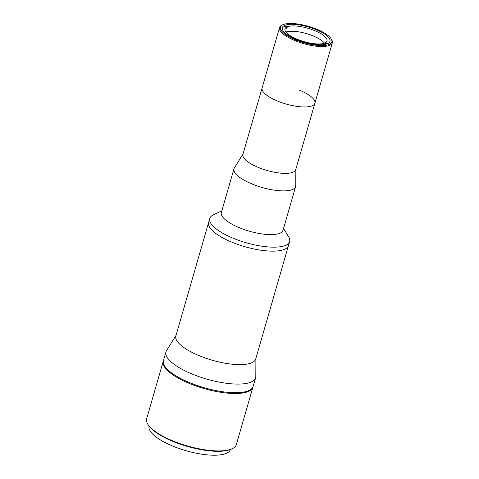 <?xml version="1.0" encoding="UTF-8"?>
<svg xmlns="http://www.w3.org/2000/svg" width="479" height="479" viewBox="0 0 479 479"><rect width="100%" height="100%" fill="white"/><g stroke="black" fill="none" stroke-linecap="round" stroke-linejoin="round"><path stroke-width="0.72" d="M316.212 29.698A24.788 7.892 16.1 0 0 282.305 27.644A24.788 7.892 16.1 0 0 296.04 39.344A24.788 7.892 16.1 0 0 329.941 41.398A24.788 7.892 16.1 0 0 316.212 29.698M295.238 39.727A26.758 8.514 16.1 0 0 322.624 45.553A26.758 8.514 16.1 0 0 331.133 38.763A26.758 8.514 16.1 0 0 317.008 29.315A26.758 8.514 16.1 0 0 282.7 24.782A26.758 8.514 16.1 0 0 295.238 39.727M331.133 38.763L331.624 39.541A27.489 8.748 -163.9 0 1 332.342 42.811A27.489 8.748 -163.9 0 1 294.753 40.529A27.489 8.748 -163.9 0 1 279.526 27.56A27.489 8.748 -163.9 0 1 281.874 25.183L282.7 24.782M279.526 27.56L262.079 87.998A27.489 8.748 16.1 0 0 277.311 100.967A27.489 8.748 16.1 0 0 314.901 103.242L295.735 169.656A27.489 8.748 16.1 0 1 258.139 167.375A27.489 8.748 16.1 0 1 242.913 154.406L262.079 87.998A27.489 8.748 16.1 0 0 277.311 100.967A27.489 8.748 16.1 0 0 314.901 103.242A27.489 8.748 16.1 0 0 299.674 90.274M326.72 43.978L324.666 43.122A21.872 6.963 -163.9 0 1 297.1 39.212A21.872 6.963 -163.9 0 1 284.981 28.89A21.872 6.963 -163.9 0 1 286.442 27.213L286.059 28.542A21.872 6.963 16.1 0 1 286.951 28.117L287.334 26.788A21.872 6.963 -163.9 0 1 314.901 30.704A21.872 6.963 -163.9 0 1 327.013 41.02A21.872 6.963 -163.9 0 1 325.558 42.697L325.355 43.409M285.945 32.045A21.872 6.963 -163.9 0 1 313.362 36.015A21.872 6.963 -163.9 0 1 324.522 43.182M286.951 28.117L286.262 27.83M283.55 26.01L286.442 27.213M327.714 43.595L325.558 42.697M287.334 26.788L284.34 25.543M221.861 210.784L213.317 214.885A41.559 13.226 16.1 0 0 209.772 218.484L208.622 222.466A41.559 13.226 16.1 0 0 231.644 242.075A41.559 13.226 16.1 0 1 208.622 222.466L175.865 335.947A41.559 13.226 16.1 0 0 198.893 355.556A41.559 13.226 16.1 0 0 255.726 358.999L289.633 241.536A41.559 13.226 16.1 0 0 288.544 236.596L283.508 228.573M231.644 242.075A41.559 13.226 16.1 0 0 288.484 245.517A41.559 13.226 16.1 0 1 231.644 242.075M176.032 335.372L166.506 350.652A46.667 14.849 16.1 0 0 165.956 351.879A46.667 14.849 16.1 0 0 191.81 373.895A46.667 14.849 16.1 0 0 255.624 377.763A46.667 14.849 16.1 0 0 255.81 376.428L255.894 358.424M165.956 351.879L163.465 360.513A46.667 14.849 16.1 0 0 189.313 382.529A46.667 14.849 16.1 0 0 253.134 386.397L255.624 377.763M243.021 154.028L234.369 167.901A32.081 10.209 16.1 0 0 233.992 168.746A32.081 10.209 16.1 0 0 251.762 183.882A32.081 10.209 16.1 0 0 295.639 186.541A32.081 10.209 16.1 0 0 295.771 185.624L295.842 169.273M233.992 168.746L221.37 212.478A32.081 10.209 16.1 0 0 239.141 227.615A32.081 10.209 16.1 0 0 283.017 230.273L295.639 186.541M209.772 218.484A41.559 13.226 16.1 0 0 232.794 238.093A41.559 13.226 16.1 0 0 289.633 241.536M231.531 449.051A45.936 14.621 -163.9 0 1 231.513 449.062A45.936 14.621 -163.9 0 1 231.489 449.074A45.936 14.621 -163.9 0 1 187.217 446.386A45.936 14.621 -163.9 0 1 148.364 425.065L147.873 424.286A46.667 14.849 16.1 0 0 187.343 445.943A46.667 14.849 16.1 0 0 232.315 448.673A46.667 14.849 16.1 0 0 232.339 448.661A46.667 14.849 16.1 0 0 236.327 444.626L252.9 387.194A46.667 14.849 16.1 0 0 252.996 386.787M149.083 426.106A42.29 13.46 16.1 0 0 179.212 448.536A42.29 13.46 16.1 0 0 226.735 453.164A42.29 13.46 16.1 0 0 230.345 449.559M163.363 360.921A46.667 14.849 16.1 0 0 163.231 361.31A46.667 14.849 16.1 0 0 196.342 386.098A46.667 14.849 16.1 0 0 248.894 391.241A46.667 14.849 16.1 0 0 252.9 387.194M163.231 361.31L146.658 418.742A46.667 14.849 16.1 0 0 147.873 424.286M314.901 103.242L332.342 42.811M231.513 449.062L232.339 448.661"/></g></svg>
